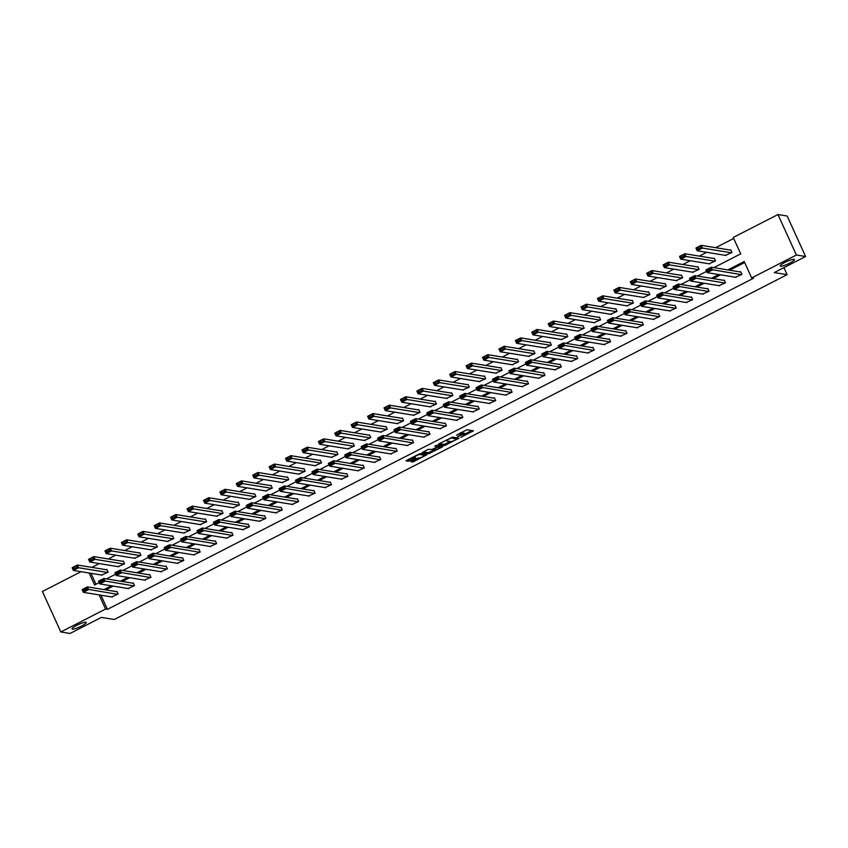 <?xml version="1.0" encoding="UTF-8"?>
<svg xmlns="http://www.w3.org/2000/svg" width="848" height="848" viewBox="0 0 848 848"><rect width="100%" height="100%" fill="white"/><g stroke="black" fill="none" stroke-linecap="round" stroke-linejoin="round"><path stroke-width="1.27" d="M460.771 437.356L473.396 430.816L466.898 429.756L456.457 435.204A3.837 0.668 155.5 0 1 460.92 433.699L461.46 433.784A3.837 0.668 155.5 0 1 461.641 433.89A3.837 0.668 155.5 0 1 459.309 435.671L457.422 436.815L459.817 435.755A3.837 0.668 155.5 0 1 464.269 434.25L464.821 434.335A3.837 0.668 155.5 0 1 465.001 434.441A3.837 0.668 155.5 0 1 462.669 436.222L460.771 437.356M85.86 622.252A7.812 1.367 155.5 0 0 77.656 624.881A7.812 1.367 155.5 0 0 72.016 628.951A7.812 1.367 155.5 0 0 72.387 629.152A7.812 1.367 155.5 0 0 80.602 626.524A7.812 1.367 155.5 0 0 86.242 622.464A7.812 1.367 155.5 0 0 85.86 622.252M794.057 259.318A7.812 1.367 155.5 0 0 785.852 261.947A7.812 1.367 155.5 0 0 780.213 266.007A7.812 1.367 155.5 0 0 780.584 266.219A7.812 1.367 155.5 0 0 788.799 263.59A7.812 1.367 155.5 0 0 794.438 259.53A7.812 1.367 155.5 0 0 794.057 259.318M411.46 461.079L410.729 461.641L412.616 461.969L414.004 461.492L426.926 454.698L420.364 453.606L418.976 454.072L406.786 460.316L406.054 460.877L408.312 461.27L414.926 458.121L415.658 457.57L414.502 457.358A3.201 0.562 155.5 0 1 414.354 457.273A3.201 0.562 155.5 0 1 416.665 455.599A3.201 0.562 155.5 0 1 420.025 454.528L424.307 455.228A3.201 0.562 155.5 0 1 424.466 455.312A3.201 0.562 155.5 0 1 422.156 456.977A3.201 0.562 155.5 0 1 418.785 458.058L411.46 461.079M713.825 267.639L740.717 253.859L733.234 237.451L777.955 214.533L787.156 216.028L805.6 256.509L774.245 272.579L787.114 274.678L114.279 619.496L101.4 617.397L70.045 633.467L60.844 631.972L42.4 591.491L81.026 571.69M805.6 256.509L796.399 255.015L751.678 277.932L744.205 261.523L727.807 269.918M100.954 595.201L107.41 609.352L753.522 278.229L751.678 277.932M107.41 609.352L105.565 609.044L60.844 631.972M444.734 445.507L458.991 438.204L452.493 437.144L438.904 443.854L438.236 444.447L444.734 445.507L444.235 444.416L450.383 441.511M442.253 447.023L428.675 453.733L422.113 452.641L428.06 449.419L432.088 449.376L436.943 447.129L437.621 446.546L434.833 446.069L436.317 445.359L442.932 446.43L442.253 447.023L441.914 446.271M787.114 274.678L783.902 267.629M744.661 262.53L729.651 270.226M720.641 274.837L713.232 278.632M704.222 283.253L696.812 287.048M687.802 291.67L680.403 295.464M671.393 300.075L663.984 303.87M654.974 308.492L647.565 312.287M638.555 316.898L631.156 320.703M622.146 325.314L614.736 329.109M605.726 333.73L598.317 337.525M589.307 342.136L581.908 345.942M572.898 350.553L565.489 354.347M556.479 358.969L549.069 362.764M540.059 367.375L532.661 371.17M523.651 375.791L516.241 379.586M507.231 384.208L499.822 388.002M490.812 392.613L483.413 396.408M474.403 401.03L466.994 404.825M457.984 409.446L450.574 413.241M441.564 417.852L434.165 421.647M425.155 426.268L417.746 430.063M408.736 434.685L401.327 438.48M392.317 443.091L384.918 446.885M375.908 451.507L368.498 455.302M359.488 459.923L352.079 463.718M343.069 468.329L335.67 472.124M326.66 476.746L319.251 480.54M310.241 485.162L302.831 488.957M293.821 493.568L286.423 497.363M277.413 501.984L270.003 505.779M260.993 510.401L253.584 514.195M244.574 518.806L237.175 522.601M228.165 527.223L220.756 531.018M211.746 535.639L204.336 539.434M195.326 544.045L187.927 547.84M178.917 552.461L171.508 556.256M162.498 560.878L155.089 564.673M146.079 569.284L138.68 573.078M129.67 577.7L122.26 581.495M113.25 586.106L105.841 589.911M735.417 277.254L741.905 274.402L740.664 271.667L740.134 271.932M718.998 285.659L725.496 282.808L724.245 280.073L723.715 280.349M702.589 294.076L709.076 291.224L707.826 288.49L707.306 288.755M686.17 302.492L692.657 299.63L691.417 296.895L690.887 297.171M669.75 310.898L676.248 308.047L674.997 305.312L674.467 305.587M653.342 319.314L659.829 316.463L658.578 313.728L658.059 313.993M636.922 327.72L643.409 324.869L642.169 322.134L641.639 322.41M620.503 336.137L627.001 333.285L625.75 330.55L625.22 330.826M604.094 344.553L610.581 341.702L609.33 338.967L608.811 339.232M587.675 352.959L594.162 350.107L592.922 347.373L592.392 347.648M571.255 361.375L577.753 358.524L576.502 355.789L575.972 356.065M554.846 369.792L561.334 366.94L560.083 364.205L559.563 364.47M538.427 378.197L544.914 375.346L543.674 372.611L543.144 372.887M522.018 386.614L528.505 383.762L527.255 381.028L526.725 381.293M505.599 395.03L512.086 392.179L510.835 389.444L510.316 389.709M489.179 403.436L495.667 400.585L494.426 397.85L493.896 398.125M472.771 411.852L479.258 409.001L478.007 406.266L477.477 406.531M456.351 420.269L462.838 417.417L461.588 414.683L461.068 414.948M439.932 428.675L446.419 425.823L445.179 423.088L444.649 423.364M423.523 437.091L430.01 434.24L428.759 431.505L428.229 431.77M407.104 445.507L413.591 442.656L412.34 439.921L411.821 440.186M390.684 453.913L397.171 451.062L395.931 448.327L395.401 448.603M374.275 462.33L380.763 459.478L379.512 456.743L378.982 457.008M357.856 470.746L364.343 467.895L363.092 465.16L362.573 465.425M341.437 479.152L347.924 476.3L346.684 473.566L346.154 473.841M325.028 487.568L331.515 484.717L330.264 481.982L329.734 482.247M308.608 495.985L315.096 493.133L313.845 490.398L313.325 490.663M292.189 504.39L298.676 501.539L297.436 498.804L296.906 499.08M275.78 512.807L282.267 509.955L281.017 507.221L280.487 507.486M259.361 521.223L265.848 518.372L264.597 515.637L264.078 515.902M242.941 529.629L249.429 526.778L248.188 524.043L247.658 524.318M226.533 538.045L233.02 535.194L231.769 532.459L231.239 532.724M210.113 546.462L216.6 543.61L215.35 540.876L214.83 541.141M193.694 554.868L200.181 552.016L198.941 549.281L198.411 549.557M177.285 563.284L183.772 560.433L182.521 557.698L181.991 557.963M160.866 571.7L167.353 568.849L166.102 566.104L165.583 566.379M144.446 580.106L150.933 577.255L149.693 574.52L149.163 574.796M128.037 588.523L134.525 585.671L133.274 582.936L132.744 583.201M111.618 596.939L118.105 594.077L116.854 591.342L116.335 591.618M733.69 238.458L715.68 247.69M706.67 252.312L699.261 256.107M690.251 260.718L682.852 264.512M673.842 269.134L666.433 272.929M657.423 277.55L650.013 281.345M641.003 285.956L633.604 289.751M624.594 294.373L617.185 298.167M608.175 302.789L600.766 306.584M591.766 311.195L584.357 314.99M575.347 319.611L567.937 323.406M558.927 328.028L551.518 331.822M542.519 336.433L535.109 340.228M526.099 344.85L518.69 348.645M509.68 353.256L502.27 357.061M493.271 361.672L485.862 365.467M476.852 370.088L469.442 373.883M460.432 378.494L453.023 382.3M444.023 386.911L436.614 390.705M427.604 395.327L420.195 399.122M411.185 403.733L403.775 407.538M394.776 412.149L387.366 415.944M378.356 420.566L370.947 424.36M361.937 428.971L354.528 432.766M345.528 437.388L338.119 441.183M329.109 445.804L321.699 449.599M312.689 454.21L305.28 458.005M296.281 462.626L288.871 466.421M279.861 471.043L272.452 474.838M263.442 479.449L256.032 483.243M247.033 487.865L239.624 491.66M230.614 496.281L223.204 500.076M214.194 504.687L206.785 508.482M197.785 513.104L190.376 516.898M181.366 521.52L173.957 525.315M164.947 529.926L157.537 533.721M148.538 538.342L141.128 542.137M132.118 546.759L124.709 550.553M115.699 555.164L108.29 558.959M99.29 563.581L91.881 567.376M90.99 573.312L95.983 584.272M725.443 255.365L731.941 252.513L730.69 249.778L730.16 250.054M709.034 263.781L715.521 260.93L714.27 258.195L713.751 258.46M692.615 272.197L699.102 269.346L697.862 266.611L697.332 266.876M676.195 280.603L682.693 277.752L681.442 275.017L680.912 275.293M659.786 289.02L666.274 286.168L665.023 283.433L664.503 283.698M643.367 297.436L649.854 294.585L648.614 291.85L648.084 292.115M626.948 305.842L633.445 302.99L632.195 300.256L631.665 300.531M610.539 314.258L617.026 311.407L615.775 308.672L615.256 308.937M594.119 322.675L600.607 319.823L599.366 317.088L598.836 317.353M577.7 331.08L584.198 328.229L582.947 325.494L582.417 325.77M561.291 339.497L567.778 336.645L566.528 333.911L566.008 334.176M544.872 347.913L551.359 345.062L550.119 342.327L549.589 342.592M528.452 356.319L534.95 353.468L533.699 350.733L533.169 351.008M512.044 364.735L518.531 361.884L517.28 359.149L516.761 359.414M495.624 373.152L502.111 370.3L500.871 367.566L500.341 367.831M479.205 381.558L485.703 378.706L484.452 375.971L483.922 376.247M462.796 389.974L469.283 387.123L468.032 384.388L467.513 384.653M446.377 398.39L452.864 395.539L451.624 392.804L451.094 393.069M429.968 406.796L436.455 403.945L435.204 401.21L434.674 401.486M413.548 415.213L420.036 412.361L418.785 409.626L418.265 409.891M397.129 423.629L403.616 420.778L402.376 418.043L401.846 418.308M380.72 432.035L387.207 429.183L385.957 426.449L385.427 426.724M364.301 440.451L370.788 437.6L369.537 434.865L369.018 435.13M347.881 448.868L354.369 446.016L353.128 443.271L352.598 443.546M331.473 457.273L337.96 454.422L336.709 451.687L336.179 451.963M315.053 465.69L321.54 462.838L320.29 460.104L319.77 460.369M298.634 474.106L305.121 471.244L303.881 468.509L303.351 468.785M282.225 482.512L288.712 479.661L287.461 476.926L286.931 477.201M265.806 490.928L272.293 488.077L271.042 485.342L270.523 485.607M249.386 499.334L255.873 496.483L254.633 493.748L254.103 494.024M232.977 507.751L239.465 504.899L238.214 502.164L237.684 502.44M216.558 516.167L223.045 513.316L221.794 510.581L221.275 510.846M200.139 524.573L206.626 521.721L205.386 518.987L204.856 519.262M183.73 532.989L190.217 530.138L188.966 527.403L188.436 527.668M167.31 541.406L173.798 538.554L172.547 535.819L172.027 536.084M150.891 549.811L157.378 546.96L156.138 544.225L155.608 544.501M134.482 558.228L140.969 555.376L139.719 552.642L139.189 552.907M118.063 566.644L124.55 563.793L123.299 561.058L122.78 561.323M101.643 575.05L108.131 572.199L106.89 569.464L106.36 569.739M777.955 214.533L796.399 255.015M89.146 573.015L94.605 584.982L99.184 582.629M106.435 578.919L115.604 574.213M122.854 570.503L132.023 565.807M139.273 562.086L148.432 557.39M155.682 553.68L164.851 548.974M172.102 545.264L181.271 540.568M188.521 536.848L197.679 532.152M204.93 528.442L214.099 523.735M221.349 520.025L230.518 515.33M237.769 511.609L246.927 506.913M254.177 503.203L263.346 498.497M270.597 494.787L279.766 490.091M287.016 486.37L296.175 481.675M303.425 477.965L312.594 473.258M319.844 469.548L329.013 464.852M336.264 461.132L345.422 456.436M352.673 452.726L361.842 448.02M369.092 444.31L378.261 439.614M385.511 435.893L394.67 431.197M401.92 427.487L411.089 422.792M418.34 419.071L427.509 414.375M434.759 410.655L443.917 405.959M451.168 402.249L460.337 397.553M467.587 393.832L476.756 389.137M484.007 385.416L493.165 380.72M500.415 377.01L509.584 372.314M516.835 368.594L526.004 363.898M533.254 360.177L542.413 355.482M549.663 351.772L558.832 347.076M566.082 343.355L575.251 338.659M582.502 334.939L591.66 330.243M598.911 326.533L608.08 321.837M615.33 318.117L624.499 313.421M631.749 309.711L640.908 305.004M648.158 301.294L657.327 296.599M664.578 292.878L673.747 288.182M680.997 284.472L690.155 279.766M697.406 276.056L706.575 271.36M99.121 594.893L105.565 609.044M718.797 274.54L711.387 278.335M702.388 282.956L694.978 286.751M685.968 291.362L678.559 295.157M669.549 299.779L662.14 303.573M653.14 308.195L645.731 311.99M636.721 316.601L629.311 320.396M620.301 325.017L612.892 328.812M603.893 333.423L596.483 337.228M587.473 341.839L580.064 345.634M571.054 350.256L563.644 354.051M554.645 358.662L547.236 362.467M538.226 367.078L530.816 370.873M521.806 375.494L514.407 379.289M505.397 383.9L497.988 387.706M488.978 392.317L481.569 396.111M472.559 400.733L465.16 404.528M456.15 409.139L448.74 412.934M439.73 417.555L432.321 421.35M423.311 425.972L415.912 429.766M406.902 434.377L399.493 438.172M390.483 442.794L383.073 446.589M374.063 451.21L366.665 455.005M357.655 459.616L350.245 463.411M341.235 468.032L333.826 471.827M324.816 476.449L317.417 480.244M308.407 484.855L300.998 488.649M291.988 493.271L284.578 497.066M275.568 501.687L268.169 505.482M259.159 510.093L251.75 513.888M242.74 518.51L235.331 522.304M226.321 526.926L218.922 530.721M209.912 535.332L202.502 539.127M193.492 543.748L186.083 547.543M177.073 552.165L169.674 555.959M160.664 560.57L153.255 564.365M144.245 568.987L136.835 572.782M127.825 577.403L120.427 581.198M111.417 585.809L104.007 589.604M465.001 434.441L464.503 433.349A3.837 0.668 155.5 0 0 464.312 433.243L464.821 434.335M461.545 433.678A3.837 0.668 155.5 0 1 463.771 433.158L464.312 433.243M461.641 433.89L461.142 432.798A3.837 0.668 155.5 0 0 460.962 432.692L461.46 433.784M464.842 434.091L471.764 430.551M439.37 443.621L444.235 444.416M456.68 439.285L451.443 437.95L448.963 439.041A3.837 0.668 155.5 0 0 446.631 440.822A3.837 0.668 155.5 0 0 446.822 440.928L450.712 441.564A3.837 0.668 155.5 0 0 455.175 440.059L456.68 439.285M456.68 437.854L457.189 438.904M441.289 446.165L440.324 446.663M434.314 449.737L429.565 452.175L430.063 453.267M423.311 451.846L428.176 452.641L429.565 452.175M437.165 445.55L437.674 446.578M434.823 449.822A3.201 0.562 155.5 0 0 438.193 448.74A3.201 0.562 155.5 0 0 440.504 447.076A3.201 0.562 155.5 0 0 440.356 446.991L437.451 447.214L433.264 449.546L434.823 449.822M438.183 445.656L437.377 445.921M423.926 454.39A3.201 0.562 155.5 0 0 423.968 454.21A3.201 0.562 155.5 0 0 423.947 454.189L424.466 455.312M407.252 460.082L414.28 457.104M411.927 460.846L418.255 457.973M424.276 454.888L425.23 454.401M730.87 250.171L701.201 245.326L702.451 248.061L731.411 252.789M726.153 255.481L697.194 250.764L695.943 248.029L701.201 245.326L696.632 248.369L697.13 249.46L700.808 247.574L700.31 246.482M700.808 247.574L702.451 248.061L697.194 250.764L697.13 249.46M696.632 248.369L695.943 248.029M736.117 277.36L707.158 272.643L705.918 269.908L711.175 267.205L712.426 269.94L707.158 272.643L707.094 271.339L710.783 269.452L710.285 268.36L706.596 270.247L707.094 271.339M740.834 272.049L711.175 267.205L710.285 268.36M741.385 274.667L710.783 269.452M705.918 269.908L706.596 270.247M714.451 258.576L684.792 253.743L686.032 256.478L714.991 261.205M709.734 263.898L680.774 259.17L679.524 256.435L684.792 253.743L680.213 256.774L680.711 257.866L684.389 255.979L683.891 254.888M684.389 255.979L686.032 256.478L680.774 259.17L680.711 257.866M680.213 256.774L679.524 256.435M698.031 266.993L668.372 262.159L669.623 264.894L698.582 269.611M693.314 272.314L664.355 267.586L663.115 264.852L668.372 262.159L663.793 265.191L664.291 266.283L667.98 264.396L667.482 263.304M667.98 264.396L669.623 264.894L664.355 267.586L664.291 266.283M663.793 265.191L663.115 264.852M719.708 285.776L690.749 281.059L689.498 278.324L694.756 275.621L696.007 278.356L690.749 281.059L690.685 279.755L694.364 277.868L693.865 276.766L690.187 278.653L690.685 279.755M724.425 280.455L694.756 275.621L693.865 276.766M724.966 283.084L694.364 277.868M689.498 278.324L690.187 278.653M703.289 294.192L674.33 289.465L673.079 286.73L678.347 284.038L679.587 286.772L674.33 289.465L674.266 288.161L677.944 286.274L677.446 285.182L673.768 287.069L674.266 288.161M708.006 288.871L678.347 284.038L677.446 285.182M708.546 291.489L677.944 286.274M673.079 286.73L673.768 287.069M681.622 275.409L651.953 270.565L653.204 273.3L682.163 278.027M676.905 280.72L647.946 276.003L646.695 273.268L651.953 270.565L647.384 273.607L647.883 274.699L651.561 272.812L651.063 271.72M651.561 272.812L653.204 273.3L647.946 276.003L647.883 274.699M647.384 273.607L646.695 273.268M665.203 283.815L635.544 278.981L636.784 281.716L665.744 286.433M660.486 289.136L631.527 284.409L630.276 281.674L635.544 278.981L630.965 282.013L631.463 283.105L635.141 281.218L634.643 280.126M635.141 281.218L636.784 281.716L631.527 284.409L631.463 283.105M630.965 282.013L630.276 281.674M648.784 292.231L619.125 287.398L620.376 290.133L649.335 294.85M644.067 297.553L615.107 292.825L613.867 290.09L619.125 287.398L614.546 290.429L615.044 291.521L618.733 289.634L618.234 288.543M618.733 289.634L620.376 290.133L615.107 292.825L615.044 291.521M614.546 290.429L613.867 290.09M686.869 302.598L657.91 297.881L656.67 295.146L661.928 292.443L663.178 295.178L657.91 297.881L657.847 296.577L661.535 294.691L661.037 293.599L657.348 295.486L657.847 296.577M691.586 297.288L661.928 292.443L661.037 293.599M692.138 299.906L661.535 294.691M656.67 295.146L657.348 295.486M670.461 311.015L641.501 306.287L640.251 303.552L645.508 300.86L646.759 303.595L641.501 306.287L641.438 304.994L645.116 303.107L644.618 302.005L640.94 303.891L641.438 304.994M675.178 305.693L645.508 300.86L644.618 302.005M675.718 308.322L645.116 303.107M640.251 303.552L640.94 303.891M654.041 319.431L625.082 314.703L623.831 311.969L629.099 309.276L630.34 312.011L625.082 314.703L625.018 313.4L628.697 311.513L628.198 310.421L624.52 312.308L625.018 313.4M658.758 314.11L629.099 309.276L628.198 310.421M659.299 316.728L628.697 311.513M623.831 311.969L624.52 312.308M632.375 300.648L602.705 295.804L603.956 298.538L632.915 303.266M627.658 305.958L598.699 301.241L597.448 298.507L602.705 295.804L598.137 298.846L598.635 299.938L602.313 298.051L601.815 296.948M602.313 298.051L603.956 298.538L598.699 301.241L598.635 299.938M598.137 298.846L597.448 298.507M637.622 327.837L608.663 323.12L607.422 320.385L612.68 317.682L613.931 320.417L608.663 323.12L608.599 321.816L612.288 319.929L611.79 318.837L608.101 320.724L608.599 321.816M642.339 322.526L612.68 317.682L611.79 318.837M642.89 325.144L612.288 319.929M607.422 320.385L608.101 320.724M615.955 309.054L586.297 304.22L587.537 306.955L616.496 311.672M611.238 314.375L582.279 309.647L581.028 306.912L586.297 304.22L581.717 307.252L582.216 308.343L585.894 306.457L585.396 305.365M585.894 306.457L587.537 306.955L582.279 309.647L582.216 308.343M581.717 307.252L581.028 306.912M621.213 336.253L592.254 331.526L591.003 328.791L596.261 326.098L597.511 328.833L592.254 331.526L592.19 330.232L595.868 328.335L595.37 327.243L591.692 329.13L592.19 330.232M625.93 330.932L596.261 326.098L595.37 327.243M626.471 333.561L595.868 328.335M591.003 328.791L591.692 329.13M599.536 317.47L569.877 312.636L571.128 315.371L600.087 320.088M594.819 322.781L565.86 318.064L564.62 315.329L569.877 312.636L565.298 315.668L565.796 316.76L569.485 314.873L568.987 313.781M569.485 314.873L571.128 315.371L565.86 318.064L565.796 316.76M565.298 315.668L564.62 315.329M604.794 344.67L575.834 339.942L574.584 337.207L579.852 334.515L581.092 337.25L575.834 339.942L575.771 338.638L579.449 336.751L578.951 335.66L575.273 337.546L575.771 338.638M609.511 339.348L579.852 334.515L578.951 335.66M610.051 341.967L579.449 336.751M574.584 337.207L575.273 337.546M583.127 325.886L553.458 321.042L554.709 323.777L583.668 328.505M578.41 331.197L549.451 326.48L548.2 323.745L553.458 321.042L548.889 324.084L549.387 325.176L553.066 323.289L552.567 322.187M553.066 323.289L554.709 323.777L549.451 326.48L549.387 325.176M548.889 324.084L548.2 323.745M588.374 353.075L559.415 348.358L558.175 345.624L563.432 342.921L564.683 345.655L559.415 348.358L559.351 347.055L563.04 345.168L562.542 344.076L558.853 345.963L559.351 347.055M593.091 347.765L563.432 342.921L562.542 344.076M593.642 350.383L563.04 345.168M558.175 345.624L558.853 345.963M566.708 334.292L537.049 329.459L538.289 332.193L567.248 336.91M561.991 339.613L533.032 334.886L531.781 332.151L537.049 329.459L532.47 332.49L532.968 333.582L536.646 331.695L536.148 330.603M536.646 331.695L538.289 332.193L533.032 334.886L532.968 333.582M532.47 332.49L531.781 332.151M571.965 361.492L543.006 356.764L541.755 354.029L547.013 351.337L548.264 354.072L543.006 356.764L542.943 355.471L546.621 353.574L546.123 352.482L542.444 354.369L542.943 355.471M576.682 356.171L547.013 351.337L546.123 352.482M577.223 358.799L546.621 353.574M541.755 354.029L542.444 354.369M550.288 342.709L520.63 337.875L521.88 340.61L550.84 345.327M545.571 348.019L516.612 343.302L515.372 340.567L520.63 337.875L516.05 340.907L516.549 341.998L520.237 340.112L519.739 339.02M520.237 340.112L521.88 340.61L516.612 343.302L516.549 341.998M516.05 340.907L515.372 340.567M555.546 369.908L526.587 365.181L525.336 362.446L530.604 359.753L531.844 362.488L526.587 365.181L526.523 363.877L530.201 361.99L529.703 360.898L526.025 362.785L526.523 363.877M560.263 364.587L530.604 359.753L529.703 360.898M560.804 367.205L530.201 361.99M525.336 362.446L526.025 362.785M533.88 351.114L504.21 346.281L505.461 349.016L534.42 353.743M529.163 356.436L500.203 351.719L498.953 348.984L504.21 346.281L499.642 349.312L500.14 350.415L503.818 348.528L503.32 347.426M503.818 348.528L505.461 349.016L500.203 351.719L500.14 350.415M499.642 349.312L498.953 348.984M539.127 378.314L510.167 373.597L508.927 370.862L514.185 368.159L515.436 370.894L510.167 373.597L510.104 372.293L513.793 370.406L513.294 369.315L509.606 371.201L510.104 372.293M543.844 373.003L514.185 368.159L513.294 369.315M544.395 375.622L513.793 370.406M508.927 370.862L509.606 371.201M517.46 359.531L487.801 354.697L489.042 357.432L518.001 362.149M512.743 364.852L483.784 360.124L482.533 357.39L487.801 354.697L483.222 357.729L483.72 358.821L487.399 356.934L486.9 355.842M487.399 356.934L489.042 357.432L483.784 360.124L483.72 358.821M483.222 357.729L482.533 357.39M522.718 386.73L493.759 382.003L492.508 379.268L497.765 376.576L499.016 379.31L493.759 382.003L493.695 380.699L497.373 378.812L496.875 377.72L493.197 379.607L493.695 380.699M527.435 381.409L497.765 376.576L496.875 377.72M527.975 384.038L497.373 378.812M492.508 379.268L493.197 379.607M501.041 367.947L471.382 363.114L472.633 365.848L501.592 370.565M496.324 373.258L467.365 368.541L466.124 365.806L471.382 363.114L466.803 366.145L467.301 367.237L470.99 365.35L470.492 364.258M470.99 365.35L472.633 365.848L467.365 368.541L467.301 367.237M466.803 366.145L466.124 365.806M506.298 395.147L477.339 390.419L476.088 387.684L481.357 384.992L482.597 387.727L477.339 390.419L477.276 389.115L480.954 387.229L480.456 386.137L476.777 388.024L477.276 389.115M511.015 389.826L481.357 384.992L480.456 386.137M511.556 392.444L480.954 387.229M476.088 387.684L476.777 388.024M484.632 376.353L454.963 371.519L456.213 374.254L485.173 378.982M479.915 381.674L450.956 376.957L449.705 374.222L454.963 371.519L450.394 374.551L450.892 375.653L454.57 373.767L454.072 372.664M454.57 373.767L456.213 374.254L450.956 376.957L450.892 375.653M450.394 374.551L449.705 374.222M489.879 403.553L460.92 398.836L459.68 396.101L464.937 393.398L466.188 396.133L460.92 398.836L460.856 397.532L464.545 395.645L464.047 394.553L460.358 396.44L460.856 397.532M494.596 398.242L464.937 393.398L464.047 394.553M495.147 400.86L464.545 395.645M459.68 396.101L460.358 396.44M468.213 384.769L438.554 379.936L439.794 382.671L468.753 387.388M463.496 390.091L434.536 385.363L433.286 382.628L438.554 379.936L433.975 382.967L434.473 384.059L438.151 382.172L437.653 381.081M438.151 382.172L439.794 382.671L434.536 385.363L434.473 384.059M433.975 382.967L433.286 382.628M473.47 411.969L444.511 407.241L443.26 404.507L448.518 401.814L449.769 404.549L444.511 407.241L444.447 405.938L448.126 404.051L447.627 402.959L443.949 404.846L444.447 405.938M478.187 406.648L448.518 401.814L447.627 402.959M478.728 409.266L448.126 404.051M443.26 404.507L443.949 404.846M451.793 393.186L422.134 388.352L423.385 391.087L452.344 395.804M447.076 398.496L418.117 393.779L416.877 391.045L422.134 388.352L417.555 391.384L418.053 392.476L421.742 390.589L421.244 389.497M421.742 390.589L423.385 391.087L418.117 393.779L418.053 392.476M417.555 391.384L416.877 391.045M457.051 420.385L428.092 415.658L426.841 412.923L432.109 410.231L433.349 412.965L428.092 415.658L428.028 414.354L431.706 412.467L431.208 411.375L427.53 413.262L428.028 414.354M461.768 415.064L432.109 410.231L431.208 411.375M462.308 417.682L431.706 412.467M426.841 412.923L427.53 413.262M435.384 401.592L405.715 396.758L406.966 399.493L435.925 404.22M430.667 406.913L401.708 402.196L400.457 399.461L405.715 396.758L401.146 399.79L401.645 400.892L405.323 399.005L404.825 397.903M405.323 399.005L406.966 399.493L401.708 402.196L401.645 400.892M401.146 399.79L400.457 399.461M440.631 428.791L411.672 424.074L410.432 421.339L415.69 418.636L416.94 421.371L411.672 424.074L411.609 422.77L415.297 420.884L414.799 419.781L411.11 421.679L411.609 422.77M445.348 423.481L415.69 418.636L414.799 419.781M445.9 426.099L415.297 420.884M410.432 421.339L411.11 421.679M418.965 410.008L389.306 405.174L390.546 407.909L419.506 412.626M414.248 415.329L385.289 410.602L384.038 407.867L389.306 405.174L384.727 408.206L385.225 409.298L388.903 407.411L388.405 406.319M388.903 407.411L390.546 407.909L385.289 410.602L385.225 409.298M384.727 408.206L384.038 407.867M424.223 437.208L395.263 432.48L394.013 429.745L399.27 427.053L400.521 429.788L395.263 432.48L395.2 431.176L398.878 429.289L398.38 428.198L394.702 430.084L395.2 431.176M428.94 431.886L399.27 427.053L398.38 428.198M429.48 434.505L398.878 429.289M394.013 429.745L394.702 430.084M402.546 418.424L372.887 413.58L374.138 416.315L403.097 421.043M397.829 423.735L368.869 419.018L367.629 416.283L372.887 413.58L368.308 416.622L368.806 417.714L372.495 415.827L371.996 414.736M372.495 415.827L374.138 416.315L368.869 419.018L368.806 417.714M368.308 416.622L367.629 416.283M407.803 445.613L378.844 440.896L377.593 438.162L382.861 435.469L384.102 438.204L378.844 440.896L378.78 439.593L382.469 437.706L381.96 436.614L378.282 438.501L378.78 439.593M412.52 440.303L382.861 435.469L381.96 436.614M413.061 442.921L382.469 437.706M377.593 438.162L378.282 438.501M386.137 426.83L356.467 421.997L357.718 424.731L386.677 429.459M381.42 432.151L352.461 427.434L351.21 424.7L356.467 421.997L351.899 425.028L352.397 426.131L356.075 424.244L355.577 423.141M356.075 424.244L357.718 424.731L352.461 427.434L352.397 426.131M351.899 425.028L351.21 424.7M391.384 454.03L362.425 449.313L361.184 446.578L366.442 443.875L367.693 446.61L362.425 449.313L362.361 448.009L366.05 446.122L365.552 445.02L361.863 446.917L362.361 448.009M396.101 448.719L366.442 443.875L365.552 445.02M396.652 451.337L366.05 446.122M361.184 446.578L361.863 446.917M369.717 435.247L340.059 430.413L341.299 433.148L370.258 437.865M365 440.568L336.041 435.84L334.79 433.105L340.059 430.413L335.479 433.445L335.978 434.536L339.656 432.65L339.158 431.558M339.656 432.65L341.299 433.148L336.041 435.84L335.978 434.536M335.479 433.445L334.79 433.105M374.975 462.446L346.016 457.719L344.765 454.984L350.023 452.291L351.273 455.026L346.016 457.719L345.952 456.415L349.63 454.528L349.132 453.436L345.454 455.323L345.952 456.415M379.692 457.125L350.023 452.291L349.132 453.436M380.233 459.743L349.63 454.528M344.765 454.984L345.454 455.323M353.298 443.663L323.639 438.819L324.89 441.554L353.849 446.281M348.581 448.974L319.622 444.257L318.382 441.522L323.639 438.819L319.06 441.861L319.558 442.953L323.247 441.066L322.749 439.974M323.247 441.066L324.89 441.554L319.622 444.257L319.558 442.953M319.06 441.861L318.382 441.522M358.556 470.852L329.596 466.135L328.346 463.4L333.614 460.708L334.854 463.443L329.596 466.135L329.533 464.831L333.222 462.944L332.713 461.853L329.035 463.739L329.533 464.831M363.273 465.541L333.614 460.708L332.713 461.853M363.813 468.16L333.222 462.944M328.346 463.4L329.035 463.739M336.889 452.069L307.22 447.235L308.471 449.97L337.43 454.698M332.172 457.39L303.213 452.662L301.962 449.928L307.22 447.235L302.651 450.267L303.149 451.369L306.828 449.482L306.329 448.38M306.828 449.482L308.471 449.97L303.213 452.662L303.149 451.369M302.651 450.267L301.962 449.928M342.136 479.268L313.177 474.551L311.937 471.817L317.194 469.114L318.445 471.848L313.177 474.551L313.113 473.248L316.802 471.361L316.304 470.258L312.615 472.145L313.113 473.248M346.853 473.947L317.194 469.114L316.304 470.258M347.404 476.576L316.802 471.361M311.937 471.817L312.615 472.145M320.47 460.485L290.811 455.652L292.051 458.386L321.01 463.103M315.753 465.806L286.794 461.079L285.543 458.344L290.811 455.652L286.232 458.683L286.73 459.775L290.419 457.888L289.91 456.796M290.419 457.888L292.051 458.386L286.794 461.079L286.73 459.775M286.232 458.683L285.543 458.344M325.727 487.685L296.768 482.957L295.517 480.222L300.775 477.53L302.026 480.265L296.768 482.957L296.705 481.653L300.383 479.767L299.885 478.675L296.206 480.562L296.705 481.653M330.444 482.364L300.775 477.53L299.885 478.675M330.985 484.982L300.383 479.767M295.517 480.222L296.206 480.562M304.05 468.902L274.392 464.057L275.642 466.792L304.602 471.52M299.333 474.212L270.374 469.495L269.134 466.76L274.392 464.057L269.812 467.1L270.311 468.191L273.999 466.305L273.501 465.213M273.999 466.305L275.642 466.792L270.374 469.495L270.311 468.191M269.812 467.1L269.134 466.76M309.308 496.091L280.349 491.374L279.098 488.639L284.366 485.946L285.606 488.681L280.349 491.374L280.285 490.07L283.974 488.183L283.465 487.091L279.787 488.978L280.285 490.07M314.025 490.78L284.366 485.946L283.465 487.091M314.566 493.398L283.974 488.183M279.098 488.639L279.787 488.978M287.642 477.307L257.972 472.474L259.223 475.209L288.182 479.936M282.925 482.629L253.965 477.901L252.715 475.166L257.972 472.474L253.404 475.505L253.902 476.608L257.58 474.71L257.082 473.619M257.58 474.71L259.223 475.209L253.965 477.901L253.902 476.608M253.404 475.505L252.715 475.166M292.889 504.507L263.929 499.79L262.689 497.055L267.947 494.352L269.198 497.087L263.929 499.79L263.866 498.486L267.555 496.599L267.056 495.497L263.368 497.384L263.866 498.486M297.606 499.186L267.947 494.352L267.056 495.497M298.157 501.815L267.555 496.599M262.689 497.055L263.368 497.384M271.222 485.724L241.563 480.89L242.804 483.625L271.763 488.342M266.505 491.045L237.546 486.317L236.295 483.583L241.563 480.89L236.984 483.922L237.482 485.014L241.171 483.127L240.662 482.035M241.171 483.127L242.804 483.625L237.546 486.317L237.482 485.014M236.984 483.922L236.295 483.583M276.48 512.923L247.521 508.196L246.27 505.461L251.527 502.769L252.778 505.503L247.521 508.196L247.457 506.892L251.135 505.005L250.637 503.913L246.959 505.8L247.457 506.892M281.197 507.602L251.527 502.769L250.637 503.913M281.737 510.22L251.135 505.005M246.27 505.461L246.959 505.8M254.803 494.14L225.144 489.296L226.395 492.031L255.354 496.758M250.086 499.451L221.127 494.734L219.886 491.999L225.144 489.296L220.565 492.338L221.063 493.43L224.752 491.543L224.254 490.451M224.752 491.543L226.395 492.031L221.127 494.734L221.063 493.43M220.565 492.338L219.886 491.999M260.06 521.329L231.101 516.612L229.85 513.877L235.119 511.185L236.359 513.92L231.101 516.612L231.038 515.308L234.726 513.422L234.218 512.33L230.539 514.217L231.038 515.308M264.777 516.019L235.119 511.185L234.218 512.33M265.318 518.637L234.726 513.422M229.85 513.877L230.539 514.217M238.394 502.546L208.725 497.712L209.975 500.447L238.935 505.175M233.677 507.867L204.718 503.14L203.467 500.405L208.725 497.712L204.156 500.744L204.654 501.846L208.332 499.949L207.834 498.857M208.332 499.949L209.975 500.447L204.718 503.14L204.654 501.846M204.156 500.744L203.467 500.405M243.641 529.746L214.682 525.029L213.442 522.294L218.699 519.591L219.95 522.326L214.682 525.029L214.618 523.725L218.307 521.838L217.809 520.736L214.12 522.622L214.618 523.725M248.358 524.424L218.699 519.591L217.809 520.736M248.909 527.053L218.307 521.838M213.442 522.294L214.12 522.622M221.975 510.962L192.316 506.129L193.556 508.864L222.515 513.581M217.258 516.284L188.298 511.556L187.048 508.821L192.316 506.129L187.737 509.16L188.235 510.252L191.924 508.365L191.415 507.274M191.924 508.365L193.556 508.864L188.298 511.556L188.235 510.252M187.737 509.16L187.048 508.821M227.232 538.162L198.273 533.434L197.022 530.7L202.28 528.007L203.531 530.742L198.273 533.434L198.209 532.131L201.888 530.244L201.389 529.152L197.711 531.039L198.209 532.131M231.949 532.841L202.28 528.007L201.389 529.152M232.49 535.459L201.888 530.244M197.022 530.7L197.711 531.039M205.555 519.379L175.896 514.535L177.147 517.269L206.106 521.997M200.838 524.689L171.879 519.972L170.639 517.238L175.896 514.535L171.317 517.577L171.815 518.669L175.504 516.782L175.006 515.69M175.504 516.782L177.147 517.269L171.879 519.972L171.815 518.669M171.317 517.577L170.639 517.238M210.813 546.568L181.854 541.851L180.603 539.116L185.871 536.413L187.111 539.148L181.854 541.851L181.79 540.547L185.479 538.66L184.97 537.568L181.292 539.455L181.79 540.547M215.53 541.257L185.871 536.413L184.97 537.568M216.07 543.875L185.479 538.66M180.603 539.116L181.292 539.455M189.146 527.785L159.477 522.951L160.728 525.686L189.687 530.413M184.429 533.106L155.47 528.378L154.219 525.643L159.477 522.951L154.908 525.983L155.407 527.074L159.085 525.188L158.587 524.096M159.085 525.188L160.728 525.686L155.47 528.378L155.407 527.074M154.908 525.983L154.219 525.643M194.393 554.984L165.434 550.267L164.194 547.532L169.452 544.829L170.702 547.564L165.434 550.267L165.371 548.963L169.059 547.077L168.561 545.974L164.872 547.861L165.371 548.963M199.11 549.663L169.452 544.829L168.561 545.974M199.662 552.292L169.059 547.077M164.194 547.532L164.872 547.861M172.727 536.201L143.068 531.367L144.308 534.102L173.268 538.819M168.01 541.522L139.051 536.795L137.8 534.06L143.068 531.367L138.489 534.399L138.987 535.491L142.676 533.604L142.167 532.512M142.676 533.604L144.308 534.102L139.051 536.795L138.987 535.491M138.489 534.399L137.8 534.06M177.985 563.401L149.025 558.673L147.775 555.938L153.032 553.246L154.283 555.981L149.025 558.673L148.962 557.369L152.64 555.482L152.142 554.391L148.464 556.277L148.962 557.369M182.702 558.079L153.032 553.246L152.142 554.391M183.242 560.698L152.64 555.482M147.775 555.938L148.464 556.277M156.308 544.617L126.649 539.773L127.9 542.508L156.859 547.236M151.591 549.928L122.631 545.211L121.391 542.476L126.649 539.773L122.07 542.815L122.568 543.907L126.257 542.02L125.758 540.929M126.257 542.02L127.9 542.508L122.631 545.211L122.568 543.907M122.07 542.815L121.391 542.476M161.565 571.806L132.606 567.089L131.355 564.355L136.623 561.652L137.864 564.386L132.606 567.089L132.542 565.786L136.231 563.899L135.722 562.807L132.044 564.694L132.542 565.786M166.282 566.496L136.623 561.652L135.722 562.807M166.823 569.114L136.231 563.899M131.355 564.355L132.044 564.694M139.899 553.023L110.229 548.19L111.48 550.924L140.439 555.641M135.182 558.344L106.223 553.617L104.972 550.882L110.229 548.19L105.661 551.221L106.159 552.313L109.837 550.426L109.339 549.334M109.837 550.426L111.48 550.924L106.223 553.617L106.159 552.313M105.661 551.221L104.972 550.882M145.146 580.223L116.187 575.495L114.946 572.76L120.204 570.068L121.455 572.803L116.187 575.495L116.123 574.202L119.812 572.315L119.314 571.213L115.625 573.1L116.123 574.202M149.863 574.902L120.204 570.068L119.314 571.213M150.414 577.53L119.812 572.315M114.946 572.76L115.625 573.1M123.479 561.44L93.821 556.606L95.061 559.341L124.02 564.058M118.762 566.761L89.803 562.033L88.552 559.298L93.821 556.606L89.241 559.638L89.74 560.729L93.428 558.843L92.92 557.751M93.428 558.843L95.061 559.341L89.803 562.033L89.74 560.729M89.241 559.638L88.552 559.298M128.737 588.639L99.778 583.912L98.527 581.177L103.785 578.484L105.035 581.219L99.778 583.912L99.714 582.608L103.392 580.721L102.894 579.629L99.216 581.516L99.714 582.608M133.454 583.318L103.785 578.484L102.894 579.629M133.995 585.936L103.392 580.721M98.527 581.177L99.216 581.516M107.06 569.856L77.401 565.012L78.652 567.747L107.611 572.474M102.343 575.167L73.384 570.45L72.144 567.715L77.401 565.012L72.822 568.054L73.32 569.146L77.009 567.259L76.511 566.157M77.009 567.259L78.652 567.747L73.384 570.45L73.32 569.146M72.822 568.054L72.144 567.715M112.318 597.045L83.358 592.328L82.108 589.593L87.376 586.89L88.616 589.625L83.358 592.328L83.295 591.024L86.984 589.137L86.475 588.046L82.797 589.932L83.295 591.024M117.035 591.734L87.376 586.89L86.475 588.046M117.575 594.353L86.984 589.137M82.108 589.593L82.797 589.932M463.771 433.158L464.269 434.25M460.506 432.787L460.92 433.699M472.378 430.646L472.728 431.409M457.973 438.034L458.312 438.787M445.635 443.939L446.133 445.03M456.669 437.822L457.146 438.872M428.176 452.641L428.675 453.733M437.133 445.486L437.621 446.546M439.868 445.931L440.356 446.991M438.363 445.688L438.84 446.748M423.83 454.168L424.307 455.228M419.686 453.765L420.025 454.528M414.577 457.369L414.926 458.121M409.213 459.701L409.711 460.793M407.814 460.178L408.312 461.27M425.855 454.496L426.194 455.249M413.506 460.4L414.004 461.492M412.117 460.877L412.616 461.969M446.292 440.07L446.631 440.822M440.006 445.984L440.504 447.076M414.047 456.595L414.354 457.273"/></g></svg>
